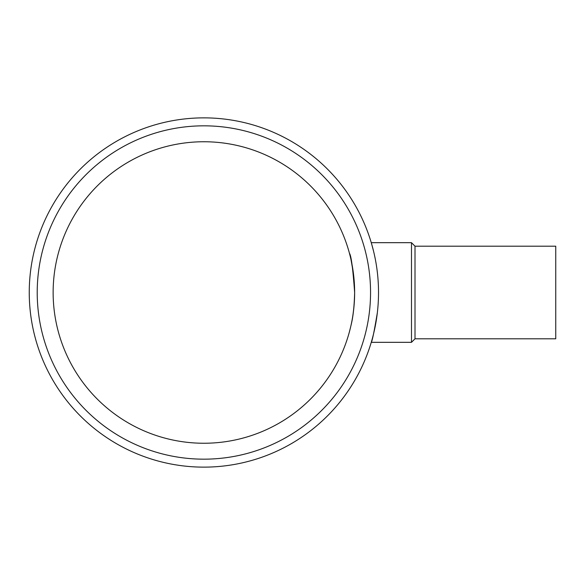 <?xml version="1.0" encoding="UTF-8"?>
<svg xmlns="http://www.w3.org/2000/svg" width="585" height="585" viewBox="0 0 585 585"><rect width="100%" height="100%" fill="white"/><g stroke="black" fill="none" stroke-linecap="round" stroke-linejoin="round"><path stroke-width="0.88" d="M373.522 251.016L371.548 243.645M377.347 312.712C374.21 331.505 372.184 341.377 371.263 342.32L411.489 342.32L411.489 242.68L371.263 242.68M411.489 342.32L415.006 338.795L415.006 246.205L411.489 242.68M415.006 338.795L555.75 338.795L555.75 246.205L415.006 246.205M351.08 325.033C353.106 317.114 354.291 306.269 354.634 292.5A150.747 150.747 0 0 1 128.51 423.05A150.747 150.747 0 0 1 128.51 161.95A150.747 150.747 0 0 1 354.634 292.5L354.415 300.514M37.213 292.5A166.674 166.674 0 0 0 287.22 436.841A166.674 166.674 0 0 0 287.22 148.159A166.674 166.674 0 0 0 37.213 292.5M29.25 292.5A174.637 174.637 0 0 0 291.206 443.737A174.637 174.637 0 0 0 291.206 141.263A174.637 174.637 0 0 0 29.25 292.5M354.239 303.41C353.391 312.829 352.302 320.214 350.963 325.567M350.612 327.073L349.428 331.761M353.618 275.052C351.402 261.151 350.005 253.883 349.428 253.239C351.183 255.535 352.923 268.625 354.634 292.5L353.771 276.412"/></g></svg>
